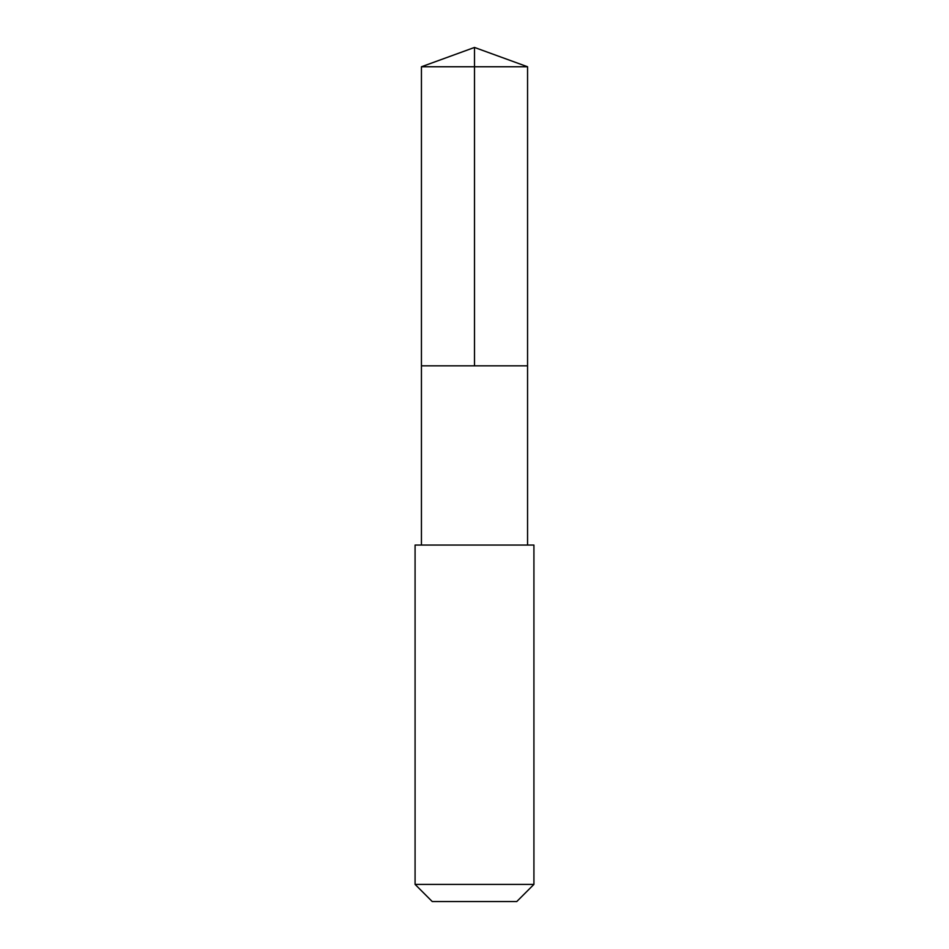 <?xml version="1.0" encoding="UTF-8"?>
<svg xmlns="http://www.w3.org/2000/svg" width="949" height="949" viewBox="0 0 949 949"><rect width="100%" height="100%" fill="white"/><g stroke="black" fill="none" stroke-linecap="round" stroke-linejoin="round"><path stroke-width="0.71" stroke-dasharray="4.75 3.56" d="M438.521 365.839L527.561 365.839L438.521 365.839M421.439 66.762L527.561 66.762M421.439 545.046L527.561 545.046M415.081 545.058L533.919 545.058M415.081 884.397L533.919 884.397M432.234 901.55L516.766 901.55"/><path stroke-width="1.42" d="M421.439 365.839L527.561 365.839L527.561 66.762L421.439 66.762L421.439 365.839L527.561 365.839L527.561 545.046L421.439 545.046L421.439 365.839M514.785 545.058L415.081 545.058L415.081 884.397L533.919 884.397L533.919 545.058L514.785 545.058M533.919 884.397L516.766 901.55L432.234 901.55L415.081 884.397M421.439 66.762L474.5 47.45L474.5 365.839M474.5 47.45L527.561 66.762M421.439 545.046L415.081 545.058M527.561 545.046L533.919 545.058"/></g></svg>
